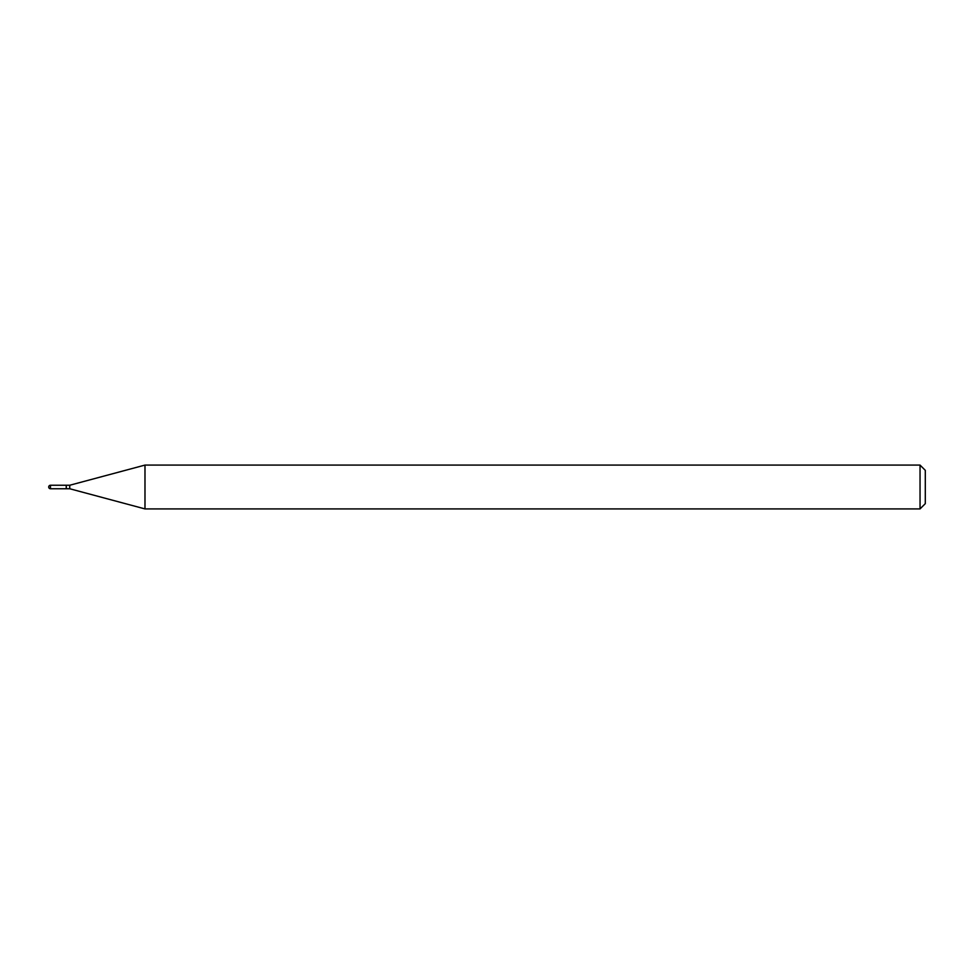 <?xml version="1.0" encoding="UTF-8"?>
<svg xmlns="http://www.w3.org/2000/svg" width="974" height="974" viewBox="0 0 974 974"><rect width="100%" height="100%" fill="white"/><g stroke="black" fill="none" stroke-linecap="round" stroke-linejoin="round"><path stroke-width="0.73" stroke-dasharray="4.87 3.65" d="M66.232 488.753L66.232 485.247M66.232 485.417L66.232 488.583L66.232 485.417M69.738 488.753L69.738 485.247M144.98 508.915L144.98 465.085M920.04 508.915L920.04 465.085M925.3 503.655L925.3 470.345M66.402 488.753L66.402 485.247M50.453 488.753L50.453 485.247"/><path stroke-width="1.46" d="M50.453 485.247L66.232 485.247L66.232 488.753L50.453 488.753A1.753 1.753 0 0 1 48.7 487A1.753 1.753 0 0 1 50.453 485.247L50.453 488.753M66.232 485.417L66.402 488.753L69.738 488.753L144.98 508.915L920.04 508.915L920.04 465.085L925.3 470.345L925.3 503.655L920.04 508.915M66.402 485.247L69.738 485.247L69.738 488.753M69.738 485.247L144.98 465.085L144.98 508.915M144.98 465.085L920.04 465.085"/></g></svg>
